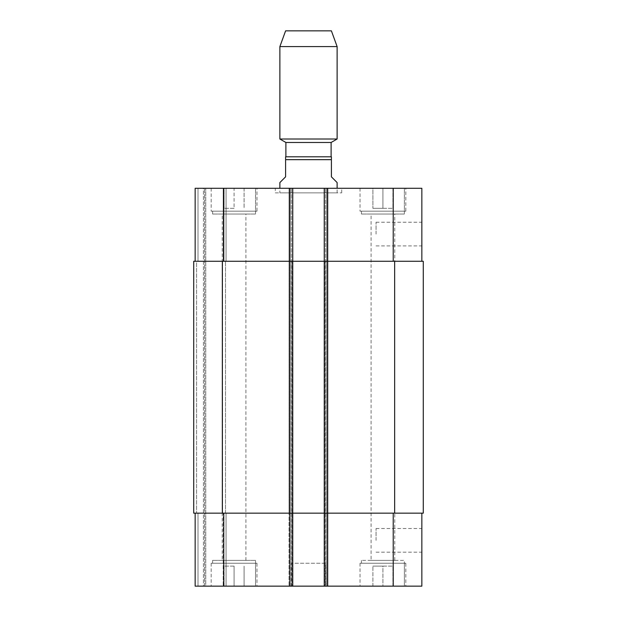 <?xml version="1.0" encoding="UTF-8"?>
<svg xmlns="http://www.w3.org/2000/svg" width="617" height="617" viewBox="0 0 617 617"><rect width="100%" height="100%" fill="white"/><g stroke="black" fill="none" stroke-linecap="round" stroke-linejoin="round"><path stroke-width="0.46" stroke-dasharray="3.08 2.31" d="M279.879 182.555L285.602 176.832L285.602 156.795L331.398 156.795L331.398 176.832L337.121 182.555M285.887 156.795L331.113 156.795L285.887 156.795M275.298 192.859L341.702 192.859L275.298 192.859L275.298 188.278L341.702 188.278L275.298 188.278M279.879 192.859L337.121 192.859L279.879 192.859L279.879 188.278M331.113 142.481L285.887 142.481M337.121 139.01L279.879 139.01M337.121 46.576L279.879 46.576M331.398 30.85L285.602 30.85M421.851 234.082L421.851 222.243L421.851 234.082M376.054 234.082L376.054 222.243L376.054 234.082M421.851 540.353L421.851 552.184L421.851 540.353M376.054 540.353L376.054 528.522L376.054 540.353M255.546 560.39L212.61 560.39L255.546 560.39L255.546 586.15L212.61 586.15L255.546 586.15L212.61 586.15L255.546 586.15L255.546 563.252L212.61 563.252L255.546 563.252M222.243 560.39L245.913 560.39L222.243 560.39L222.243 214.045L245.913 214.045L222.243 214.045M404.39 563.252L361.454 563.252L404.39 563.252L404.39 586.15L361.454 586.15L404.39 586.15L404.39 560.39L361.454 560.39L404.39 560.39M371.087 560.39L394.757 560.39L371.087 560.39L371.087 214.045L394.757 214.045L371.087 214.045M234.082 566.113L224.064 566.113L234.082 566.113L234.082 586.15L244.093 586.15L244.093 566.113L244.093 586.15L234.082 586.15L234.082 566.113M224.064 586.15L224.064 566.113L224.064 586.15L234.082 586.15L224.064 586.15M382.918 566.113L392.936 566.113L372.907 566.113L382.918 566.113L382.918 586.15L392.936 586.15L392.936 566.113L392.936 586.15L382.918 586.15L382.918 566.113M372.907 586.15L372.907 566.113L372.907 586.15L382.918 586.15L372.907 586.15M256.981 563.252L211.176 563.252L256.981 563.252L256.981 586.15L211.176 586.15L256.981 586.15M404.39 586.15L361.454 586.15L404.39 586.15M405.824 563.252L360.019 563.252L405.824 563.252L405.824 586.15L360.019 586.15L405.824 586.15M421.851 513.159L393.23 513.159L421.851 513.159L421.851 586.15L195.149 586.15L198.011 586.15L195.149 586.15L195.149 513.159L195.149 586.15L195.149 513.159L223.77 513.159L195.149 513.159M203.448 586.15L198.011 586.15L204.597 586.15L203.448 586.15L203.448 188.278L226.061 188.278L198.011 188.278L203.448 188.278L203.448 586.15M205.739 586.15L223.2 586.15L205.739 586.15L205.739 188.278L205.739 586.15M226.061 586.15L223.2 586.15L226.061 586.15L226.061 513.159L226.061 586.15M325.676 586.15L291.324 586.15L325.676 586.15L325.676 563.252L291.324 563.252L325.676 563.252M255.546 214.045L212.61 214.045L255.546 214.045L255.546 188.278L212.61 188.278L255.546 188.278L255.546 211.176L212.61 211.176L255.546 211.176M404.39 214.045L361.454 214.045L404.39 214.045L404.39 188.278L361.454 188.278L404.39 188.278L404.39 211.176L361.454 211.176L404.39 211.176M234.082 208.315L224.064 208.315L234.082 208.315L234.082 188.278L244.093 188.278L234.082 188.278L234.082 208.315M244.093 188.278L244.093 208.315L244.093 188.278M224.064 188.278L234.082 188.278L224.064 188.278L224.064 208.315L224.064 188.278M382.918 208.315L392.936 208.315L372.907 208.315L382.918 208.315L382.918 188.278L392.936 188.278L382.918 188.278L382.918 208.315M392.936 188.278L392.936 208.315L392.936 188.278M372.907 188.278L382.918 188.278L372.907 188.278L372.907 208.315L372.907 188.278M255.546 188.278L212.61 188.278L255.546 188.278M256.981 211.176L211.176 211.176L256.981 211.176L256.981 188.278L211.176 188.278L256.981 188.278M404.39 188.278L361.454 188.278L404.39 188.278M405.824 211.176L360.019 211.176L405.824 211.176L405.824 188.278L360.019 188.278L405.824 188.278M421.851 261.269L324.241 261.269L421.851 261.269L421.851 188.278L195.149 188.278L198.011 188.278L195.149 188.278L195.149 261.269L292.759 261.269L292.759 188.278L289.034 188.278L292.759 188.278L292.759 586.15L292.759 188.278M423.277 513.159L324.241 513.159L393.23 513.159L324.241 513.159L324.241 586.15L324.241 188.278L327.966 188.278L324.241 188.278L324.241 261.269L423.277 261.269M222.344 513.159L222.344 261.269L193.723 261.269L193.723 513.159L193.723 261.269L196.584 261.269L193.723 261.269L193.723 513.159L292.759 513.159L292.759 261.269L289.034 261.269L327.966 261.269L327.966 188.278L327.966 586.15L327.966 188.278L327.966 261.269L291.895 261.269L327.966 261.269L324.241 261.269L324.241 513.159L325.105 513.159L289.034 513.159L289.034 188.278L289.034 261.269L291.895 261.269L289.034 261.269L289.034 188.278L289.034 586.15L289.034 513.159L327.966 513.159L327.966 586.15L327.966 513.159L223.77 513.159L292.759 513.159L292.759 586.15M195.149 261.269L195.149 188.278L195.149 261.269L223.77 261.269L223.77 188.278M226.061 261.269L226.061 188.278L226.061 261.269L223.2 261.269L226.061 261.269M222.344 261.269L223.77 261.269M196.584 261.269L198.011 261.269L196.584 261.269L196.584 513.159L196.584 261.269M223.2 261.269L225.49 261.269L222.629 261.269L223.2 261.269L223.2 188.278L223.2 261.269M223.2 513.159L226.061 513.159L222.629 513.159L225.49 513.159L222.629 513.159L223.2 513.159L223.2 586.15L223.2 513.159M289.034 513.159L291.895 513.159L289.034 513.159L289.034 261.269L289.034 513.159M324.241 586.15L324.241 188.278M327.966 513.159L327.966 261.269L327.966 513.159M204.597 586.15L204.597 188.278L204.597 586.15M225.49 513.159L225.49 261.269L225.49 513.159M331.398 159.656L285.602 159.656M393.23 261.269L393.23 188.278M327.103 586.15L327.103 188.278M325.105 261.269L325.105 586.15L325.105 261.269M291.895 261.269L291.895 586.15L291.895 261.269M289.897 586.15L289.897 188.278M198.011 261.269L198.011 188.278L198.011 261.269M393.23 513.159L393.23 586.15M223.77 513.159L223.77 586.15M198.011 513.159L198.011 586.15L198.011 513.159M326.817 586.15L326.817 188.278L326.817 586.15M325.39 586.15L325.39 188.278L325.39 586.15M394.656 513.159L394.656 261.269M290.183 586.15L290.183 188.278L290.183 586.15M291.61 586.15L291.61 188.278L291.61 586.15M222.629 513.159L222.629 261.269L222.629 513.159M341.702 192.859L341.702 188.278M337.121 192.859L337.121 188.278M376.054 245.913L421.851 245.913M376.054 222.243L421.851 222.243M376.054 552.184L421.851 552.184M376.054 528.522L421.851 528.522M212.61 563.252L212.61 560.39M361.454 563.252L361.454 560.39M211.176 563.252L211.176 586.15M360.019 563.252L360.019 586.15M212.61 214.045L212.61 211.176M245.913 560.39L245.913 214.045M361.454 214.045L361.454 211.176M394.757 560.39L394.757 214.045M211.176 188.278L211.176 211.176M360.019 188.278L360.019 211.176M291.324 586.15L291.324 563.252"/><path stroke-width="0.93" d="M337.121 188.278L337.121 182.555L331.398 176.832L331.398 156.795L285.602 156.795L285.602 176.832L279.879 182.555L279.879 188.278M285.887 156.795L285.887 142.481L331.113 142.481L337.121 139.01L337.121 46.576L279.879 46.576L279.879 139.01L337.121 139.01M285.887 142.481L279.879 139.01M279.879 46.576L285.602 30.85L331.398 30.85L337.121 46.576M195.149 513.159L195.149 586.15L421.851 586.15L421.851 513.159M195.149 261.269L195.149 188.278L421.851 188.278L421.851 261.269M292.759 586.15L292.759 261.269L193.723 261.269L193.723 513.159L423.277 513.159L423.277 261.269L292.759 261.269L292.759 188.278M324.241 586.15L324.241 188.278M423.277 513.159L423.277 261.269M285.602 159.656L331.398 159.656M223.77 261.269L223.77 188.278M289.897 586.15L289.897 188.278M327.103 586.15L327.103 188.278M393.23 261.269L393.23 188.278M223.77 513.159L223.77 586.15M393.23 513.159L393.23 586.15M394.656 513.159L394.656 261.269M222.344 513.159L222.344 261.269M331.113 156.795L331.113 142.481"/></g></svg>
